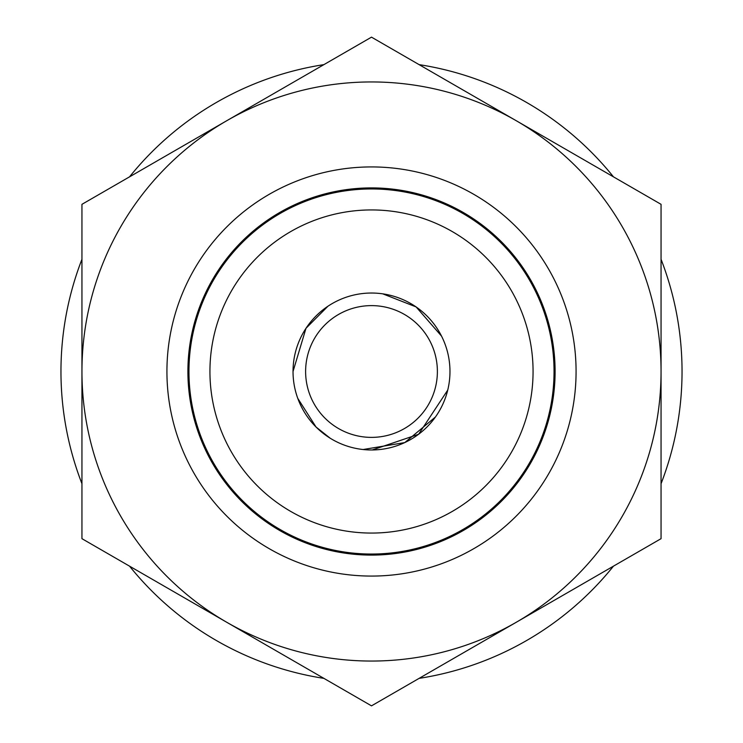 <?xml version="1.0" encoding="UTF-8"?>
<svg xmlns="http://www.w3.org/2000/svg" width="743" height="743" viewBox="0 0 743 743"><rect width="100%" height="100%" fill="white"/><g stroke="black" fill="none" stroke-linecap="round" stroke-linejoin="round"><path stroke-width="1.11" d="M330.198 438.221L316.044 427.021L297.767 398.359M372.28 449.97L418.606 434.265L447.741 390.084M435.426 417.009A78.47 78.47 0 0 1 325.991 435.426A78.47 78.47 0 0 1 307.574 325.991A78.47 78.47 0 0 1 417.009 307.574A78.47 78.47 0 0 1 435.426 417.009L404.786 442.587L363.104 449.524M533.065 371.5A161.565 161.565 0 0 0 371.5 209.935A161.565 161.565 0 0 0 209.935 371.5A161.565 161.565 0 0 0 371.5 533.065A161.565 161.565 0 0 0 533.065 371.5M188.954 371.5A182.546 182.546 0 0 1 371.5 188.954A182.546 182.546 0 0 1 554.046 371.5A182.546 182.546 0 0 1 371.5 554.046A182.546 182.546 0 0 1 188.954 371.5M661.056 483.712A310.537 310.537 0 0 0 661.056 259.288M613.458 176.843A310.537 310.537 0 0 0 419.098 64.632M323.902 64.632A310.537 310.537 0 0 0 129.542 176.843M81.944 259.288A310.537 310.537 0 0 0 81.944 483.712M129.542 566.157A310.537 310.537 0 0 0 323.902 678.368M419.098 678.368A310.537 310.537 0 0 0 613.458 566.157M441.537 336.105L416.117 306.924L382.719 293.829M293.03 371.5L305.986 328.295L327.942 306.227M576.076 371.5A204.576 204.576 0 0 1 371.5 576.076A204.576 204.576 0 0 1 166.924 371.5A204.576 204.576 0 0 1 371.5 166.924A204.576 204.576 0 0 1 576.076 371.5M187.905 371.5A183.595 183.595 0 0 0 371.5 555.095A183.595 183.595 0 0 0 555.095 371.5A183.595 183.595 0 0 0 371.5 187.905A183.595 183.595 0 0 0 187.905 371.5M226.726 120.737L81.944 204.325L81.944 538.675L371.5 705.85L661.056 538.675L661.056 204.325L371.5 37.15L226.726 120.737A289.556 289.556 0 0 1 661.056 371.5A289.556 289.556 0 0 1 226.726 622.262A289.556 289.556 0 0 1 226.726 120.737M425.172 409.709A65.886 65.886 0 0 0 409.709 317.828A65.886 65.886 0 0 0 317.828 333.291A65.886 65.886 0 0 0 333.291 425.172A65.886 65.886 0 0 0 425.172 409.709"/></g></svg>
